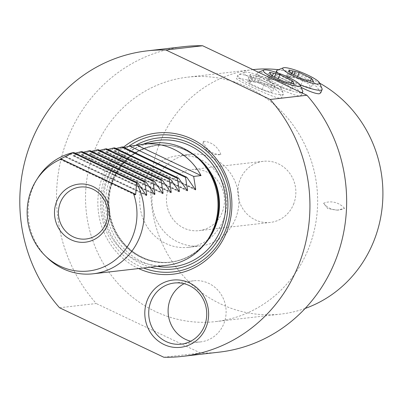 <?xml version="1.0" encoding="UTF-8"?>
<svg xmlns="http://www.w3.org/2000/svg" width="403" height="403" viewBox="0 0 403 403"><rect width="100%" height="100%" fill="white"/><g stroke="black" fill="none" stroke-linecap="round" stroke-linejoin="round"><path stroke-width="0.3" stroke-dasharray="2.02 1.51" d="M220.849 154.49A20.296 19.132 -96.6 0 0 203.248 141.282C201.102 148.344 211.595 156.238 220.849 154.49A18.452 17.394 -96.6 0 1 203.248 141.282M344.545 208.336A20.296 19.132 -96.6 0 0 323.594 203.248L327.73 208.613L337.382 210.154L344.545 208.336A18.452 17.394 -96.6 0 1 339.074 209.958L337.382 210.154M163.814 357.244L200.528 353.013A153.775 144.954 -96.6 0 0 219.182 352.146M183.985 46.622A153.775 144.954 -96.6 0 0 65.09 145.402A153.775 144.954 -96.6 0 0 96.241 303.524L59.528 307.751M308.023 249.895A123.016 115.963 -96.6 0 0 294.588 127.187A123.016 115.963 -96.6 0 0 187.506 77.174A123.016 115.963 -96.6 0 0 86.383 212.658A123.016 115.963 -96.6 0 0 215.665 321.594A123.016 115.963 -96.6 0 0 308.023 249.895M200.528 353.013L96.241 303.524M138.622 268.554A71.044 66.969 83.4 0 1 103.4 174.444A71.044 66.969 83.4 0 1 123.469 147.201M319.644 83.149A123.016 115.963 -96.6 0 0 278.478 69.734M252.958 69.633A123.016 115.963 -96.6 0 0 252.777 69.654A123.016 115.963 -96.6 0 0 151.654 205.137A123.016 115.963 -96.6 0 0 280.936 314.073A123.016 115.963 -96.6 0 0 305.162 308.441M280.438 98.272L281.959 97.345L278.09 91.169L265.018 83.552L237.861 78.066L236.516 78.585C234.637 78.958 273.35 98.377 280.438 98.272M320.717 92.881L316.844 86.705L303.771 79.084L276.614 73.603L275.269 74.117C274.211 75.301 288.105 80.887 301.127 87.375M299.812 96.04L301.338 95.113L297.469 88.937L284.397 81.32L257.24 75.835L255.89 76.348C254.016 76.726 292.724 96.146 299.812 96.04M323.594 203.248A18.452 17.394 -96.6 0 0 339.074 209.958M293.465 204.492A30.754 28.991 -96.6 0 0 290.105 173.814A30.754 28.991 -96.6 0 0 263.335 161.311A30.754 28.991 -96.6 0 0 240.248 179.239A30.754 28.991 -96.6 0 0 243.603 209.918A30.754 28.991 -96.6 0 0 270.378 222.416A30.754 28.991 -96.6 0 0 293.465 204.492M167.013 265.285A61.508 57.982 83.4 0 1 113.47 240.279A61.508 57.982 83.4 0 1 106.755 178.922A61.508 57.982 83.4 0 1 152.933 143.075M124.195 147.543L114.014 150.903L122.885 146.924M195.309 189.848L113.772 151.155L114.014 150.903L194.8 189.239M116.034 148.485L105.853 151.84L114.724 147.866M187.153 190.785L105.611 152.092L105.853 151.84L186.644 190.181M107.873 149.422L97.697 152.782L106.563 148.803M178.992 191.727L97.455 153.034L97.697 152.782L178.484 191.118M99.717 150.364L89.537 153.724L98.408 149.745M170.832 192.664L89.295 153.971L89.537 153.724L170.323 192.06M91.557 151.306L81.381 154.661L90.247 150.682M162.676 193.606L81.134 154.913L81.381 154.661L162.167 193.002M83.401 152.243L73.22 155.603L82.091 151.624M154.515 194.548L72.978 155.85L73.22 155.603L154.006 193.939M75.23 153.19L65.054 156.545L73.92 152.566M146.354 195.49L64.812 156.797L65.054 156.545L145.851 194.891M47.156 257.658A61.508 57.982 83.4 0 1 32.915 187.43A61.508 57.982 83.4 0 1 37.953 177.758M184.106 283.692A30.754 28.991 83.4 0 1 193.586 280.795A30.754 28.991 83.4 0 1 220.36 293.293A30.754 28.991 83.4 0 1 223.715 323.972A30.754 28.991 83.4 0 1 200.629 341.9A30.754 28.991 83.4 0 1 190.735 341.235M143.312 182.559A46.133 43.484 83.4 0 1 177.95 155.674A46.133 43.484 83.4 0 1 226.426 196.523A46.133 43.484 83.4 0 1 188.508 247.326A46.133 43.484 83.4 0 1 148.349 228.577A46.133 43.484 83.4 0 1 143.312 182.559M168.857 187.46A30.754 28.991 -96.6 0 0 172.212 218.139A30.754 28.991 -96.6 0 0 198.986 230.642A30.754 28.991 -96.6 0 0 224.264 196.77A30.754 28.991 -96.6 0 0 191.944 169.537A30.754 28.991 -96.6 0 0 168.857 187.46M155.553 181.149A46.133 43.484 83.4 0 1 190.186 154.263A46.133 43.484 83.4 0 1 238.667 195.112A46.133 43.484 83.4 0 1 200.744 245.921A46.133 43.484 83.4 0 1 160.59 227.166A46.133 43.484 83.4 0 1 155.553 181.149M274.468 77.003L273.34 79.729L271.002 79.305L272.363 76.006M270.378 73.583L267.869 79.668L268.383 80.298L270.841 74.343M301.106 92.483A24.603 4.161 -157.6 0 1 274.831 84.68A24.603 4.161 -157.6 0 1 257.26 72.978A24.603 4.161 -157.6 0 1 257.87 72.454A24.603 4.161 -157.6 0 1 258.711 72.263A24.603 4.161 -157.6 0 1 282.992 79.104A24.603 4.161 -157.6 0 1 302.678 90.952M273.34 79.729L277.425 80.514L278.151 78.756M271.652 75.668L269.264 81.456A123.016 115.963 83.4 0 1 281.551 87.3L291.54 90.317L289.707 86.358A123.016 115.963 83.4 0 0 277.425 80.514M281.551 87.3L283.944 81.502M294.17 83.95L291.54 90.317M291.016 83.194L289.707 86.358M269.264 81.456L268.383 80.298M267.869 79.668L266.967 78.625L271.002 79.305M269.587 72.283L266.967 78.625M293.842 74.772L292.719 77.497L290.377 77.074L291.737 73.774M289.757 71.351L287.248 77.431L287.762 78.066L290.22 72.112M277.244 70.223A24.603 4.161 -157.6 0 1 278.09 70.031A24.603 4.161 -157.6 0 1 302.371 76.872A24.603 4.161 -157.6 0 1 322.052 88.72M300.049 84.892A24.603 4.161 -157.6 0 1 277.743 72.913M292.719 77.497L296.799 78.283L297.53 76.52M291.031 73.437L288.644 79.22A123.016 115.963 83.4 0 1 300.925 85.068L310.92 88.081L309.086 84.126A123.016 115.963 83.4 0 0 296.799 78.283M300.925 85.068L303.318 79.27M313.544 81.718L310.92 88.081M310.391 80.963L309.086 84.126M288.644 79.22L287.762 78.066M287.248 77.431L286.347 76.394L290.377 77.074M288.966 70.051L286.347 76.394M251.623 81.537L254.132 75.457A12.302 2.08 -157.6 0 1 256.424 76.006L253.966 81.96L247.593 80.857L249.004 82.534L251.467 76.575A12.302 2.08 -157.6 0 1 251.004 75.814L250.208 74.515L254.132 75.457M245.19 72.137A19.888 3.365 22.4 0 0 244.505 72.293A19.888 3.365 22.4 0 0 261.114 83.411A19.888 3.365 22.4 0 0 280.725 87.239A19.888 3.365 22.4 0 0 264.816 77.663A19.888 3.365 22.4 0 0 245.19 72.137M256.424 76.006L260.434 76.963L272.725 82.796L270.332 88.595A123.016 115.963 83.4 0 0 258.046 82.746L260.434 76.963M251.467 76.575L252.273 77.905L264.564 83.733L274.791 86.182L272.725 82.796M251.004 75.814L248.49 81.9M239.337 74.495A24.603 4.161 -157.6 0 1 263.612 81.335A24.603 4.161 -157.6 0 1 283.299 93.184A24.603 4.161 -157.6 0 1 283.364 93.985A24.603 4.161 -157.6 0 1 259.033 88.443A24.603 4.161 -157.6 0 1 237.881 75.21A24.603 4.161 -157.6 0 1 238.49 74.686A24.603 4.161 -157.6 0 1 239.337 74.495M253.966 81.96L258.046 82.746M252.273 77.905L249.885 83.688A123.016 115.963 83.4 0 1 262.172 89.531L272.161 92.549L270.332 88.595M262.172 89.531L264.564 83.733M274.791 86.182L272.161 92.549M249.885 83.688L249.004 82.534M250.208 74.515L247.593 80.857M128.597 146.4A68.802 64.853 -96.6 0 0 105.863 175.305A68.802 64.853 -96.6 0 0 143.564 267.985M150.374 267.199A65.976 62.193 83.4 0 1 108.598 176.433A65.976 62.193 83.4 0 1 135.433 145.478M143.272 144.188A63.664 60.012 -96.6 0 0 110.603 177.38A63.664 60.012 -96.6 0 0 157.351 266.398M203.097 245.916A58.742 55.372 83.4 0 1 170.776 262.066A58.742 55.372 83.4 0 1 119.646 238.183A58.742 55.372 83.4 0 1 113.228 179.592A58.742 55.372 83.4 0 1 157.331 145.352A58.742 55.372 83.4 0 1 192.478 153.729M197.052 157.432A58.742 55.372 -96.6 0 0 156.893 145.402A58.742 55.372 -96.6 0 0 112.79 179.642A58.742 55.372 -96.6 0 0 119.202 238.233A58.742 55.372 -96.6 0 0 170.338 262.116A58.742 55.372 -96.6 0 0 206.714 241.271M112.22 179.622A58.909 55.528 83.4 0 1 200.528 160.737C187.934 148.934 173.391 143.821 156.893 145.402L157.331 145.352C137.015 148.375 122.411 159.739 113.52 179.446C107.238 195.45 107.4 211.484 114.004 227.549C123.54 250.52 147.72 265.098 170.776 262.066L170.338 262.116C186.765 259.905 199.767 251.618 209.343 237.261A58.909 55.528 83.4 0 1 136.526 255.069A58.909 55.528 83.4 0 1 112.22 179.622M60.571 159.22L134.023 194.08M114.88 150.803L194.397 188.539M106.719 151.745L186.241 189.481M98.564 152.682L178.081 190.418M90.403 153.624L169.92 191.36M82.242 154.561L161.764 192.296M74.087 155.503L153.603 193.239M65.926 156.445L145.443 194.175M252.777 69.654L187.506 77.174M280.936 314.073L215.665 321.594M134.879 194.851L59.982 159.311M181.249 344.132L200.629 341.9M174.212 283.027L193.586 280.795M263.335 161.311L191.944 169.537M270.378 222.416L198.986 230.642M188.508 247.326L200.744 245.921M177.95 155.674L190.186 154.263M257.26 72.978L255.87 76.343M302.22 93.012L301.353 95.118M258.429 72.233L257.87 72.454M275.99 72.313L275.244 74.107M237.881 75.21L236.49 78.575M283.364 93.985L281.974 97.35M244.505 72.293L238.49 74.686M280.725 87.239L283.299 93.184"/><path stroke-width="0.6" d="M163.814 357.244A153.775 144.954 -96.6 0 0 182.468 356.378A153.775 144.954 -96.6 0 0 301.363 257.598A153.775 144.954 -96.6 0 0 270.212 99.476L306.93 95.249L202.638 45.756A153.775 144.954 -96.6 0 0 183.985 46.622L147.271 50.854A153.775 144.954 -96.6 0 0 28.371 149.629A153.775 144.954 -96.6 0 0 59.528 307.751L163.814 357.244M182.468 356.378L219.182 352.146A153.775 144.954 -96.6 0 0 338.082 253.371A153.775 144.954 -96.6 0 0 306.93 95.249M202.638 45.756L165.925 49.987A153.775 144.954 -96.6 0 0 147.271 50.854M270.212 99.476L165.925 49.987M123.469 147.201A71.044 66.969 83.4 0 1 209.938 151.714A71.044 66.969 83.4 0 1 221.297 242.722A71.044 66.969 83.4 0 1 138.622 268.554M205.983 327.584A33.832 31.887 83.4 0 1 151.06 333.442A33.832 31.887 83.4 0 1 173.094 280.06A33.832 31.887 83.4 0 1 205.983 327.584M305.162 308.441A123.016 115.963 -96.6 0 0 373.294 242.374A123.016 115.963 -96.6 0 0 319.644 83.149M278.478 69.734A123.016 115.963 -96.6 0 0 252.958 69.633M301.127 87.375C309.655 91.617 315.675 93.763 319.191 93.803L320.717 92.881M143.554 144.153A61.508 57.982 -96.6 0 0 137.166 145.276L201.026 175.582A61.508 57.982 -96.6 0 0 143.554 144.153L152.933 143.075A61.508 57.982 83.4 0 1 198.956 159.205A61.508 57.982 83.4 0 1 208.16 239.11A61.508 57.982 83.4 0 1 167.013 265.285L93.179 273.788A61.508 57.982 83.4 0 1 47.156 257.658L45.166 255.719A58.213 54.873 -96.6 0 0 112.971 261.673A58.213 54.873 -96.6 0 0 133.423 193.314L134.879 194.851L135.675 194.528L136.577 183.022A61.508 57.982 83.4 0 1 93.179 273.788M107.334 225.151A29.218 27.54 83.4 0 1 59.901 230.209A29.218 27.54 83.4 0 1 78.933 184.106A29.218 27.54 83.4 0 1 107.334 225.151M61.216 159.044A58.213 54.873 -96.6 0 0 36.451 180.096L37.953 177.758A61.508 57.982 83.4 0 1 72.696 152.707L59.982 159.311L61.216 159.044L133.423 193.314M36.451 180.096A58.213 54.873 -96.6 0 0 45.166 255.719M137.801 182.881L73.92 152.566L72.696 152.707L136.577 183.022L137.801 182.881L146.37 195.495L146.712 194.78L144.732 182.07L145.951 181.929L154.707 194.543L154.873 193.838L152.893 181.128L154.112 180.987L162.862 193.601L163.034 192.901L161.054 180.191L162.268 180.05L171.023 192.664L171.189 191.959L169.21 179.249L170.429 179.108L179.184 191.722L179.35 191.022L177.37 178.307L178.589 178.171L187.34 190.785L187.511 190.08L185.526 177.37L186.745 177.229L195.5 189.843L195.667 189.138L193.687 176.428L201.026 175.582M137.166 145.276L129.826 146.123L193.687 176.428M129.826 146.123L124.195 147.543M185.526 177.37L121.666 147.065L122.885 146.924L186.745 177.229M121.666 147.065L116.034 148.485M177.37 178.307L113.505 148.002L114.724 147.866L178.589 178.171M113.505 148.002L107.873 149.422M169.21 179.249L105.349 148.944L106.563 148.803L170.429 179.108M105.349 148.944L99.717 150.364M161.054 180.191L97.188 149.886L98.408 149.745L162.268 180.05M97.188 149.886L91.557 151.306M152.893 181.128L89.028 150.823L90.247 150.682L154.112 180.987M89.028 150.823L83.401 152.243M144.732 182.07L80.872 151.765L82.091 151.624L145.951 181.929M80.872 151.765L75.23 153.19M190.735 341.235A30.754 28.991 83.4 0 1 170.499 298.719A30.754 28.991 83.4 0 1 184.106 283.692M204.341 326.203A30.754 28.991 -96.6 0 0 200.981 295.53A30.754 28.991 -96.6 0 0 174.212 283.027A30.754 28.991 -96.6 0 0 148.929 316.894A30.754 28.991 -96.6 0 0 181.249 344.132A30.754 28.991 -96.6 0 0 204.341 326.203M105.697 223.771A26.14 24.643 -96.6 0 0 80.283 187.047A26.14 24.643 -96.6 0 0 63.256 228.294A26.14 24.643 -96.6 0 0 105.697 223.771M272.363 76.006L273.511 73.225A12.302 2.08 -157.6 0 1 275.803 73.769L274.468 77.003M264.57 69.9A19.888 3.365 22.4 0 0 263.884 70.057A19.888 3.365 22.4 0 0 280.488 81.179A19.888 3.365 22.4 0 0 300.104 85.008A19.888 3.365 22.4 0 0 284.191 75.432A19.888 3.365 22.4 0 0 264.57 69.9M275.803 73.769L279.813 74.731L292.099 80.565L294.17 83.95L283.944 81.502L271.652 75.668L270.841 74.343A12.302 2.08 -157.6 0 1 270.378 73.583L269.587 72.283L273.511 73.225M300.104 85.008L302.678 90.952A24.603 4.161 -157.6 0 1 302.744 91.753A24.603 4.161 -157.6 0 1 301.106 92.483M278.151 78.756L279.813 74.731M292.099 80.565L291.016 83.194M291.737 73.774L292.89 70.988A12.302 2.08 -157.6 0 1 295.177 71.538L293.842 74.772M283.944 67.669A19.888 3.365 22.4 0 0 283.264 67.825A19.888 3.365 22.4 0 0 299.867 78.948A19.888 3.365 22.4 0 0 319.483 82.776A19.888 3.365 22.4 0 0 303.57 73.2A19.888 3.365 22.4 0 0 283.944 67.669M295.177 71.538L299.187 72.5L311.479 78.328L313.544 81.718L303.318 79.27L291.031 73.437L290.22 72.112A12.302 2.08 -157.6 0 1 289.757 71.351L288.966 70.051L292.89 70.988M319.483 82.776L322.052 88.72A24.603 4.161 -157.6 0 1 322.118 89.521A24.603 4.161 -157.6 0 1 300.049 84.892M277.743 72.913A24.603 4.161 -157.6 0 1 276.634 70.747A24.603 4.161 -157.6 0 1 277.244 70.223L283.264 67.825M297.53 76.52L299.187 72.5M311.479 78.328L310.391 80.963M143.564 267.985A68.802 64.853 -96.6 0 0 229.75 195.571A68.802 64.853 -96.6 0 0 128.597 146.4M135.433 145.478A65.976 62.193 83.4 0 1 227.408 195.883A65.976 62.193 83.4 0 1 150.374 267.199M157.351 266.398A63.664 60.012 -96.6 0 0 225.302 196.649A63.664 60.012 -96.6 0 0 143.272 144.188M192.478 153.729A58.742 55.372 83.4 0 1 214.88 227.826A58.742 55.372 83.4 0 1 203.097 245.916M206.714 241.271A58.742 55.372 -96.6 0 0 214.441 227.876A58.742 55.372 -96.6 0 0 197.052 157.432M198.956 159.205L200.528 160.737A58.909 55.528 83.4 0 1 209.343 237.261L208.16 239.11M60.606 158.732L135.715 194.372M194.397 188.539L195.667 189.138M186.241 189.481L187.511 190.08M178.081 190.418L179.35 191.022M169.92 191.36L171.189 191.959M161.764 192.296L163.034 192.901M153.603 193.239L154.873 193.838M145.443 194.175L146.712 194.78M302.744 91.753L302.22 93.012M263.884 70.057L258.429 72.233M276.634 70.747L275.99 72.313M322.118 89.521L320.733 92.886"/></g></svg>
